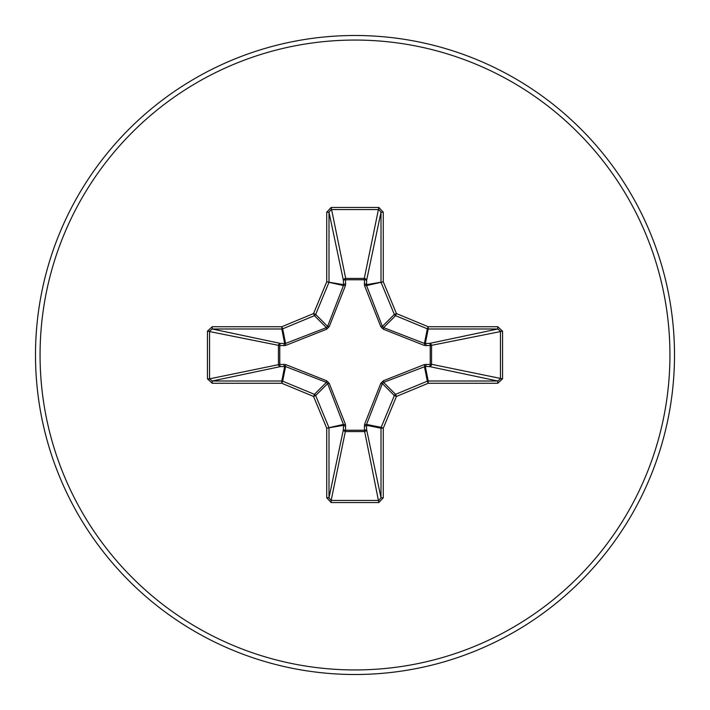 <?xml version="1.0" encoding="UTF-8"?>
<svg xmlns="http://www.w3.org/2000/svg" width="710" height="710" viewBox="0 0 710 710"><rect width="100%" height="100%" fill="white"/><g stroke="black" fill="none" stroke-linecap="round" stroke-linejoin="round"><path stroke-width="1.06" d="M426.08 364.265A2.281 0.781 -88.2 0 1 425.308 366.44L383.604 382.379L382.379 383.604L366.564 424.429L366.573 429.452A2.281 2.103 -11.9 0 1 364.301 431.556L345.699 431.556A2.281 2.103 11.9 0 1 343.427 429.452L343.436 424.429L327.621 383.604L326.396 382.379L285.571 366.564L280.548 366.573A2.281 2.103 78.1 0 1 278.444 364.301L278.444 345.699A2.281 2.103 101.9 0 1 280.548 343.427L285.571 343.436L326.396 327.621L327.621 326.396L343.436 285.571L343.427 280.548A2.281 0.781 -1.8 0 1 345.601 279.776L345.699 278.444L364.301 278.444L364.399 279.776L345.601 279.776L345.433 285.668L329.2 326.689L326.689 329.2L285.668 345.433L279.776 345.601L279.776 364.399L285.668 364.567L326.689 380.8L329.2 383.311L345.433 424.332L345.601 430.224L364.399 430.224L364.567 424.332L380.8 383.311L383.311 380.8L424.332 364.567L430.224 364.399L430.224 345.601L424.332 345.433L383.311 329.2L380.8 326.689L364.567 285.668L364.399 279.776A2.281 0.781 -178.2 0 1 366.573 280.548L366.564 285.571L382.379 326.396L383.604 327.621L424.429 343.436L429.452 343.427A2.281 2.103 -101.9 0 1 431.556 345.699L431.556 364.301L502.547 378.847L497.772 383.276L428.201 383.276L396.437 396.437L383.276 428.201L383.276 497.772L378.847 502.547L331.153 502.547L326.724 497.772L326.724 428.201L313.563 396.437L281.799 383.276L212.228 383.276L207.453 378.847L209.556 378.847L212.228 381.004L212.228 383.276M207.453 378.847L207.453 331.153L212.228 326.724L281.799 326.724L313.563 313.563L326.724 281.799L326.724 212.228L331.153 207.453L378.847 207.453L364.301 278.444A2.281 2.103 -168.1 0 1 366.573 280.548L381.004 212.228L378.847 209.556L331.153 209.556L328.996 212.228L328.996 281.799A2.281 2.272 101.2 0 1 328.828 282.669L315.666 314.432A2.281 2.272 135 0 1 314.432 315.666L282.669 328.828L285.571 343.436A2.281 0.692 -110.9 0 0 285.668 345.433M497.772 383.276L497.772 381.004L429.452 366.573A2.281 2.103 -78.1 0 0 431.556 364.301L430.224 364.399A2.281 0.781 -88.2 0 1 429.452 366.573L425.308 366.44L428.201 381.004L497.772 381.004L500.443 378.847L500.443 331.153L497.772 328.996L428.201 328.996L425.308 343.56A2.281 0.781 88.2 0 1 426.08 345.734M355 674.5A319.5 319.5 0 0 0 674.5 355A319.5 319.5 0 0 0 355 35.5A319.5 319.5 0 0 0 35.5 355A319.5 319.5 0 0 0 355 674.5A319.5 319.5 0 0 1 35.5 355A319.5 319.5 0 0 1 355 35.5M378.847 207.453L383.276 212.228L383.276 281.799L396.437 313.563L428.201 326.724L497.772 326.724L502.547 331.153L502.547 378.847M212.228 326.724L212.228 328.996L209.556 331.153L209.556 378.847L279.776 364.399A2.281 0.781 88.2 0 0 280.548 366.573L212.228 381.004L281.799 381.004L284.692 366.44A2.281 0.781 88.2 0 1 283.92 364.265M285.668 364.567A2.281 0.692 110.9 0 0 285.571 366.564L282.669 381.172L314.432 394.334A2.281 2.272 45 0 1 315.666 395.568L313.563 396.437L314.432 394.334L326.396 382.379L326.689 380.8M329.2 383.311L327.621 383.604L315.666 395.568L328.828 427.331A2.281 2.272 78.8 0 1 328.996 428.201L328.996 497.772L331.153 500.443L331.153 502.547M326.724 497.772L328.996 497.772L343.427 429.452A2.281 0.781 -178.2 0 0 345.601 430.224L331.153 500.443L378.847 500.443L381.004 497.772L383.276 497.772M378.847 502.547L364.399 430.224A2.281 0.781 -1.8 0 0 366.573 429.452L381.004 497.772L381.004 428.201A2.281 2.272 -78.8 0 1 381.172 427.331L383.276 428.201L381.004 428.201L366.44 425.308A2.281 0.781 -1.8 0 1 364.265 426.08M364.567 424.332A2.281 0.692 -159.1 0 0 366.564 424.429L381.172 427.331L394.334 395.568A2.281 2.272 -45 0 1 395.568 394.334L396.437 396.437L394.334 395.568L382.379 383.604L380.8 383.311M380.8 326.689L382.379 326.396L394.334 314.432L396.437 313.563L395.568 315.666A2.281 2.272 -135 0 1 394.334 314.432L381.172 282.669A2.281 2.272 -101.2 0 1 381.004 281.799L381.004 212.228L383.276 212.228M326.724 212.228L328.996 212.228L343.427 280.548A2.281 2.103 168.1 0 1 345.699 278.444L331.153 207.453M383.311 380.8L383.604 382.379L395.568 394.334L427.331 381.172L428.201 383.276L428.201 381.004A2.281 2.272 -11.2 0 0 427.331 381.172L424.429 366.564A2.281 0.692 -110.9 0 0 424.332 364.567M345.433 424.332A2.281 0.692 159.1 0 1 343.436 424.429L326.724 428.201L343.56 425.308A2.281 0.781 -178.2 0 0 345.734 426.08M502.547 331.153L430.224 345.601A2.281 0.781 88.2 0 0 429.452 343.427L497.772 328.996L497.772 326.724M424.332 345.433A2.281 0.692 110.9 0 0 424.429 343.436L427.331 328.828L395.568 315.666L383.604 327.621L383.311 329.2M364.567 285.668A2.281 0.692 159.1 0 1 366.564 285.571L383.276 281.799L366.44 284.692A2.281 0.781 -178.2 0 0 364.265 283.92M283.92 345.734A2.281 0.781 -88.2 0 1 284.692 343.56L281.799 328.996L212.228 328.996L280.548 343.427A2.281 0.781 -88.2 0 0 279.776 345.601L207.453 331.153M329.2 326.689L327.621 326.396L315.666 314.432L313.563 313.563L314.432 315.666L326.396 327.621L326.689 329.2M345.734 283.92A2.281 0.781 -1.8 0 0 343.56 284.692L326.724 281.799L343.436 285.571A2.281 0.692 -159.1 0 1 345.433 285.668M282.669 381.172L281.799 383.276L281.799 381.004A2.281 2.272 11.2 0 1 282.669 381.172M281.799 326.724L282.669 328.828A2.281 2.272 168.8 0 1 281.799 328.996L281.799 326.724M428.201 326.724L427.331 328.828A2.281 2.272 -168.8 0 0 428.201 328.996L428.201 326.724M355 669.938A314.938 314.938 0 0 0 669.938 355A314.938 314.938 0 0 0 355 40.062A314.938 314.938 0 0 0 40.062 355A314.938 314.938 0 0 0 355 669.938"/></g></svg>
